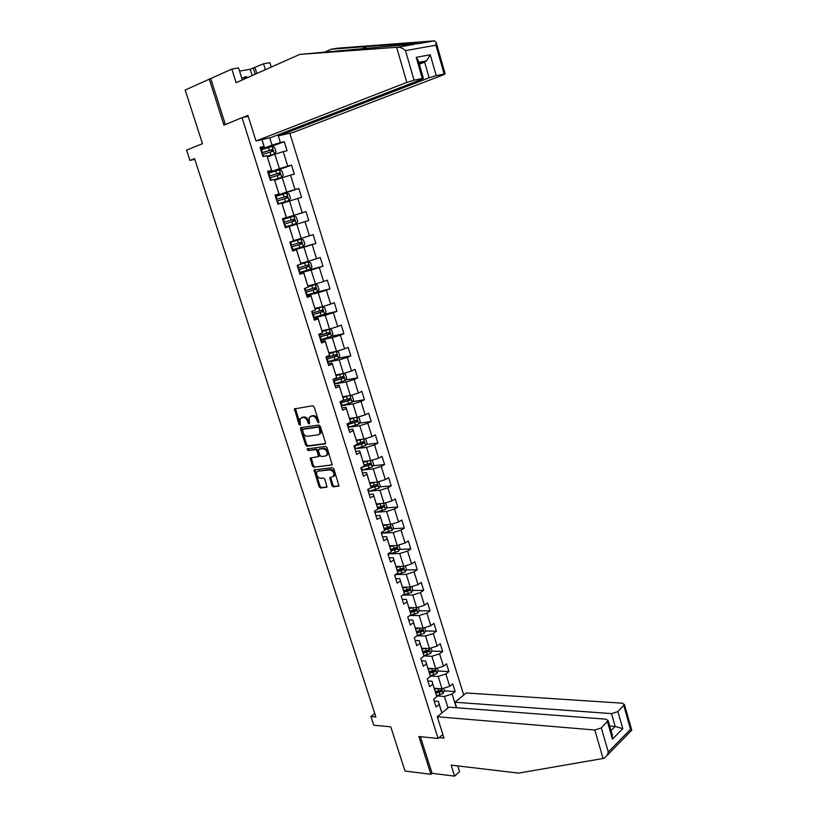 <?xml version="1.0" encoding="UTF-8"?>
<svg xmlns="http://www.w3.org/2000/svg" width="817" height="817" viewBox="0 0 817 817"><rect width="100%" height="100%" fill="white"/><g stroke="black" fill="none" stroke-linecap="round" stroke-linejoin="round"><path stroke-width="1.23" d="M318.446 422.767L318.834 421.695L314.147 406.978L312.697 405.753L294.437 408.888L299.042 424.554L300.37 425.167L299.982 418.723L303.005 417.436C304.996 417.416 306.518 418.723 307.56 421.347L308.162 423.237L309.51 423.849L309.132 417.385L312.217 416.057C314.239 416.037 315.77 417.354 316.822 419.999L318.446 422.767M331.906 485.604L333.336 486.861L338.973 486.033L333.887 468.917L332.448 467.671L314.034 469.908L319.079 486.789L320.489 488.025L327.035 487.126L324.89 479.262L323.471 478.016L320.478 478.313C317.394 477.465 316.169 475.382 316.802 472.052L318.17 471.123L329.956 469.898C333.081 470.715 334.327 472.808 333.714 476.178L329.762 477.7L331.906 485.604L332.876 485.073L334.306 486.329L339.024 485.901M242.312 79.954L238.544 67.954L231.824 69.077L185.163 90.033L202.483 143.69L186.572 150.124L189.932 160.449L194.569 158.621L375.871 716.958L370.928 716.529L373.747 725.21L390.751 726.813L405.018 771.023L430.927 774.312L432.07 773.311L420.408 736.689M209.234 78.994L223.94 125.134L242.036 117.658L438.116 738.466L418.886 736.536L430.927 774.312M324.911 444.029L325.483 442.528L320.305 426.29L318.855 425.054L301.034 427.567L300.493 429.068L305.64 445.04L307.049 446.276L325.319 443.825M327.117 447.675L332.223 464.914L313.789 467.222L312.38 465.986L310.235 458.082L318.446 456.55L317.027 450.882L315.607 449.646L308.121 450.565L307.172 448.911L325.677 446.429L327.117 447.675M442.855 734.463L438.116 738.466M463.719 695.042L289.8 133.232M242.036 117.658L248.225 116.371M444.366 690.855L455.14 691.55L452.751 683.88L449.697 686.331L445.857 673.984L448.931 671.574L446.531 663.853L443.447 666.253L439.577 653.825L442.681 651.466L440.271 643.694L437.156 646.043L433.265 633.543L436.39 631.224L433.96 623.412L430.825 625.699L426.903 613.118L430.059 610.861L427.618 602.997L424.452 605.234L420.51 592.57L423.696 590.364L421.235 582.45L418.028 584.625L414.066 571.88L417.283 569.735L414.801 561.769L411.574 563.893L407.581 551.067L410.828 548.973L408.337 540.946L405.079 543.019L401.055 530.11L404.333 528.068L401.821 520L398.533 522.012L394.488 509.011L397.797 507.03L395.275 498.911L391.956 500.862L387.881 487.78L391.22 485.86L388.678 477.679L385.328 479.579L381.222 466.405L384.593 464.546L382.039 456.315L378.649 458.153L374.523 444.897L377.924 443.09L375.35 434.807L371.939 436.584L367.783 423.237L371.214 421.501L368.62 413.157L365.179 414.862L360.991 401.433L364.464 399.758L361.849 391.353L358.367 393.008L354.159 379.486L357.662 377.873L355.027 369.417L351.514 371.01L347.276 357.386L350.81 355.844L348.165 347.327L344.621 348.849L340.352 335.144L343.916 333.663L341.261 325.095L337.676 326.555L333.377 312.758L336.982 311.328L334.296 302.698L330.681 304.098L326.361 290.209L329.997 288.85L327.29 280.17L323.644 281.497L319.294 267.506L322.96 266.219L320.244 257.478L316.557 258.734L312.176 244.651L315.883 243.435L313.146 234.632L309.429 235.817L305.007 221.642L308.755 220.488L305.997 211.623L302.239 212.747L297.797 198.47L301.575 197.387L298.797 188.461L295.008 189.524L290.535 175.144L294.345 174.133L291.546 165.146L287.727 166.127L283.213 151.656L287.063 150.716L284.255 141.668L280.394 142.577L277.984 134.836M455.14 691.55L452.097 694.021L456.366 707.726M441.895 712.965L439.219 704.458L436.084 707.001L433.633 699.209L436.778 696.687L432.867 684.207L429.691 686.699L427.23 678.856L430.406 676.384L426.464 663.833L423.267 666.264L420.786 658.369L423.992 655.959L420.03 643.316L416.793 645.706L414.301 637.75L417.538 635.391L413.545 622.666L410.287 624.995L407.765 616.998L411.043 614.69L407.019 601.884L403.731 604.161L401.198 596.114L404.497 593.857L400.453 580.969L397.133 583.185L394.58 575.076L397.91 572.891L393.845 559.911L390.485 562.076L387.922 553.916L391.282 551.771L387.187 538.72L383.806 540.813L381.222 532.602L384.613 530.529L380.487 517.375L377.076 519.418L374.472 511.156L377.903 509.134L373.747 495.899L370.295 497.88L367.681 489.557L371.143 487.596L366.956 474.279L363.473 476.199L360.838 467.814L364.331 465.925L360.123 452.506L356.61 454.364L353.955 445.929L357.478 444.101L353.24 430.59L349.696 432.387L347.021 423.9L350.585 422.123L346.316 408.531L342.732 410.267L340.046 401.709L343.64 400.003L339.341 386.318L335.726 387.983L333.019 379.374L336.645 377.74L332.325 363.953L328.669 365.556L325.942 356.886L329.608 355.313L325.248 341.445L321.561 342.977L318.824 334.245L322.521 332.744L318.13 318.773L314.412 320.233L311.645 311.451L315.382 310.011L310.971 295.948L307.212 297.347L304.424 288.493L308.203 287.124L303.75 272.96L299.962 274.287L297.153 265.382L300.962 264.075L296.489 249.818L292.66 251.074L289.831 242.108L293.681 240.872L289.167 226.513L285.307 227.708L289.259 226.493L293.681 240.872M261.9 139.636L264.024 146.427L260.031 147.366L262.931 156.598L266.914 155.628L271.52 170.283L267.557 171.304L270.447 180.465L274.389 179.423L278.954 193.976L275.033 195.069L277.903 204.168L281.804 203.045L286.348 217.506L282.457 218.67L285.307 227.708L308.755 220.488M430.293 675.986L438.178 676.415L442.038 688.762L434.225 688.261M427.904 681L432.019 681.245L436.778 696.687M442.038 688.762L449.697 686.331M438.178 676.415L445.857 673.984M432.867 684.207L432.019 681.245M415.148 640.477L419.264 640.599L423.992 655.959L431.876 656.265L435.757 668.684L427.955 668.296M421.552 660.8L425.657 660.984L430.406 676.384M435.757 668.684L443.447 666.253M431.876 656.265L439.577 653.825M426.464 663.833L425.657 660.984M417.027 635.769L425.534 635.983L429.446 648.473L421.654 648.208M429.446 648.473L437.156 646.043M425.534 635.983L433.265 633.543M420.03 643.316L419.264 640.599M409.94 615.467L419.152 615.569L423.083 628.14L415.302 627.987M408.714 620.021L412.82 620.072L417.538 635.391M423.083 628.14L430.825 625.699M419.152 615.569L426.903 613.118M413.545 622.666L412.82 620.072M403.302 595.062L412.728 595.021L416.68 607.674L408.919 607.644M402.24 599.423L406.335 599.423L411.043 614.69M416.68 607.674L424.452 605.234M412.728 595.021L420.51 592.57M407.019 601.884L406.335 599.423M396.664 574.535L406.263 574.341L410.246 587.076L402.485 587.168M395.724 578.702L399.809 578.63L404.497 593.857M410.246 587.076L418.028 584.625M406.263 574.341L414.066 571.88M400.453 580.969L399.809 578.63M389.964 553.875L399.748 553.528L403.761 566.344L396.01 566.549M389.158 557.837L393.232 557.705L397.91 572.891M403.761 566.344L411.574 563.893M399.748 553.528L407.581 551.067M393.845 559.911L393.232 557.705M383.193 533.092L393.202 532.572L397.236 545.48L389.505 545.807M382.55 536.84L386.625 536.636L391.282 551.771M397.236 545.48L405.079 543.019M393.202 532.572L401.055 530.11M387.187 538.72L386.625 536.636M376.341 512.188L386.604 511.483L390.669 524.473L382.948 524.933M375.902 515.701L379.966 515.435L384.613 530.529M390.669 524.473L398.533 522.012M386.604 511.483L394.488 509.011M380.487 517.375L379.966 515.435M369.407 491.15L379.966 490.251L384.051 503.333L376.351 503.915M369.213 494.428L373.267 494.091L377.903 509.134M384.051 503.333L391.956 500.862M379.966 490.251L387.881 487.78M373.747 495.899L373.267 494.091M362.37 470L373.287 468.887L377.403 482.05L369.713 482.755M362.472 473.012L366.527 472.604L371.143 487.596M377.403 482.05L385.328 479.579M373.287 468.887L381.222 466.405M366.956 474.279L366.527 472.604M355.211 448.727L366.557 447.379L370.704 460.635L363.024 461.462M355.691 451.454L359.735 450.974L364.331 465.925M370.704 460.635L378.649 458.153M366.557 447.379L374.523 444.897M360.123 452.506L359.735 450.974M348.103 427.322L359.786 425.728L363.963 439.066L356.294 440.026M348.859 429.742L352.893 429.201L357.478 444.101M363.963 439.066L371.939 436.584M359.786 425.728L367.783 423.237M353.24 430.59L352.893 429.201M341.302 405.722L352.975 403.935L357.172 417.364L349.523 418.457M341.986 407.897L346.02 407.285L350.585 422.123M357.172 417.364L365.179 414.862M352.975 403.935L360.991 401.433M346.316 408.531L346.02 407.285M334.47 383.99L346.112 381.988L350.34 395.51L342.701 396.735M335.072 385.9L339.086 385.215L343.64 400.003M350.34 395.51L358.367 393.008M346.112 381.988L354.159 379.486M339.341 386.318L339.086 385.215M327.586 362.105L339.198 359.899L343.457 373.512L335.838 374.87M328.107 363.759L332.111 363.003L336.645 377.74M343.457 373.512L351.514 371.01M339.198 359.899L347.276 357.386M332.325 363.953L332.111 363.003M320.652 340.086L332.243 337.656L336.533 351.361L328.934 352.862M321.091 341.465L325.095 340.638L329.608 355.313M336.533 351.361L344.621 348.849M332.243 337.656L340.352 335.144M325.248 341.445L325.095 340.638M313.677 317.905L325.248 315.27L329.557 329.067L321.98 330.711M314.034 319.018L318.017 318.119L322.521 332.744M329.557 329.067L337.676 326.555M325.248 315.27L333.377 312.758M318.13 318.773L318.017 318.119M306.661 295.58L318.201 292.731L322.541 306.62L314.974 308.397M306.926 296.428L310.909 295.448L315.382 310.011M322.541 306.62L330.681 304.098M318.201 292.731L326.361 290.209M299.584 273.113L311.103 270.039L315.474 284.02L307.917 285.94M299.768 273.675L303.74 272.612L308.203 287.124M315.474 284.02L323.644 281.497M311.103 270.039L319.294 267.506M292.466 250.482L303.955 247.183L308.356 261.266L300.819 263.34M292.557 250.768L296.52 249.634L300.962 264.075M308.356 261.266L316.557 258.734M303.955 247.183L312.176 244.651M285.307 227.708L296.765 224.185L301.197 238.36L293.681 240.576M301.197 238.36L309.429 235.817M296.765 224.185L305.007 221.642M282.028 203.474L289.514 201.013L293.977 215.29L282.539 218.905M282.498 218.793L286.45 217.547L281.804 203.045M293.977 215.29L302.239 212.747M289.514 201.013L297.797 198.47M274.757 180.302L282.222 177.697L286.716 192.066L275.298 195.906M275.176 195.508L279.118 194.18L274.389 179.423M286.716 192.066L295.008 189.524M282.222 177.697L290.535 175.144M267.435 156.976L274.88 154.209L279.404 168.68L268.017 172.755M267.802 172.06L271.724 170.651L266.914 155.628M279.404 168.68L287.727 166.127M274.88 154.209L283.213 151.656M269.753 137.828L272.041 145.13L260.684 149.44M260.368 148.449L264.289 146.958L261.981 139.615M272.041 145.13L280.394 142.577M264.024 146.427L264.289 146.958M374.768 713.558L370.928 716.529M189.932 160.449L194.793 159.315M448.033 707.92L444.448 696.441L436.554 695.9M441.803 712.404L442.497 712.455M434.215 701.068L438.341 701.374L441.956 712.904M444.448 696.441L452.097 694.021M439.219 704.458L438.341 701.374M270.672 146.805L284.255 141.668M272.684 171.887L291.546 165.146M275.431 196.325L298.797 188.461M282.57 219.017L305.997 211.623M292.374 250.186L315.883 243.435M299.951 272.378L322.96 266.219M314.974 292.578L329.997 288.85M324.288 314.239L336.982 311.328M331.559 336.257L343.916 333.663M338.606 358.183L350.81 355.844M345.601 379.966L357.662 377.873M352.536 401.617L364.464 399.758M359.409 423.135L371.214 421.501M366.241 444.509L377.924 443.09M373.012 465.751L384.593 464.546M379.731 486.871L391.22 485.86M377.72 508.46L378.353 508.419M386.41 507.847L397.797 507.03M384.256 529.181L386.186 529.069M393.028 528.691L404.333 528.068M390.74 549.759L393.794 549.637M399.605 549.412L410.828 548.973M397.164 570.215L401.229 570.113M406.131 570L417.283 569.735M403.874 590.528L408.377 590.497M412.616 590.456L423.696 590.364M411.4 610.738L415.118 610.759M419.06 610.789L430.059 610.861M418.774 630.847L421.633 630.908M425.453 630.99L436.39 631.224M425.994 650.863L428.037 650.935M431.795 651.067L442.681 651.466M433.041 670.767L434.368 670.828M438.106 671.023L448.931 671.574M439.842 690.559L440.618 690.61M318.906 422.113L317.823 419.519C316.771 416.874 315.239 415.557 313.207 415.577L312.217 416.057M310.644 416.292L313.207 415.577M301.473 417.661L304.006 416.956C305.997 416.936 307.519 418.243 308.56 420.878L309.623 423.431M295.407 408.48L300.472 424.728M301.493 427.505L306.62 444.55L308.04 445.776L325.472 443.58M319.376 428.006L318.364 427.138L302.719 429.323L302.974 432.336C304.006 434.94 305.517 436.247 307.509 436.258L318.211 434.828L319.856 433.694L319.376 428.006L320.366 427.516L319.365 426.648L318.364 427.138M303.454 428.966L319.365 426.648M319.345 434.317L320.846 433.204L321.01 429.507L320.019 429.997M320.366 427.516L321.01 429.507M332.274 464.812L313.789 467.222M311.165 457.694L313.36 465.476L314.77 466.711M318.691 456.427L319.467 454.926L318.017 450.392L316.587 449.156L308.121 450.565M308.08 448.604L309.112 450.065M325.483 456.029L326.882 455.069C327.535 451.638 326.289 449.534 323.144 448.727L318.977 449.238L318.416 450.718L319.876 455.273L321.306 456.509L325.483 456.029M326.555 455.508L327.862 454.558C328.526 451.137 327.28 449.023 324.135 448.227L323.144 448.727M319.559 448.942L324.135 448.227M330.681 477.302L332.876 485.073M333.397 476.607L334.684 475.647C335.307 472.287 334.051 470.194 330.936 469.377L329.956 469.898M318.068 471.143L330.936 469.377M314.953 469.52L320.05 486.258L321.459 487.504L327.096 486.993M267.21 156.272L274.359 153.984L276.013 151.962L274.604 147.458L272.01 146.457L260.837 149.919M274.359 153.984L267.179 156.159M262.298 154.587L272.541 151.359L272.245 149.531L261.736 152.779M261.777 152.902L270.529 150.103L271.744 151.176M241.842 78.442L245.937 76.543L247.827 77.492M243.885 79.249L245.937 76.543M396.633 47.304L397.767 47.212C400.371 47.172 402.955 48.305 405.508 50.603L414.056 80.199L406.825 82.415L396.633 47.304L299.706 54.412L236.113 82.711L231.824 69.077M299.706 54.412L418.815 43.577C420.04 42.964 393.549 44.496 367.19 46.518L331.232 49.224L325.033 51.941M278.26 134.734L278.597 135.806L293.007 132.497L443.284 74.858L445.132 73.877L436.207 75.634L429.129 77.799L424.636 62.153L426.597 60.815L430.242 54.759L436.207 75.634M278.597 135.806L429.129 77.799M252.218 75.542L250.257 69.261L239.524 71.089M250.257 69.261L263.534 63.767L269.916 62.705L271.275 67.065M265.372 69.69L263.534 63.767M444.111 74L435.921 45.211L436.217 42.535L434.542 40.85L337.564 48.183L331.232 49.224M242.69 117.525L247.919 115.371L255.987 140.994L270.938 137.562L421.582 79.361L423.4 78.381L422.297 78.503L414.056 80.199M255.987 140.994L406.825 82.415M210.776 78.728L225.38 124.541M419.335 64.267L424.636 62.153L419.039 63.226M255.016 67.607L256.844 73.489M255.231 74.204L253.27 67.903M422.297 78.503L416.21 57.353L418.427 61.112M437.279 716.754L594.807 730.01L601.332 727.927L608.154 720.584L605.846 719.164L448.952 707.165L437.279 716.754L443.988 738.078L439.148 737.598M601.332 727.927L608.297 752.018L607.154 755.388L604.059 758.319L518.621 773.117L451.147 765.131L454.62 776.15L459.573 771.718L457.755 765.917M454.62 776.15L432.07 773.311M617.907 711.576L624.454 704.53L622.135 703.171L466.231 692.979L454.946 702.242L611.504 713.609L617.907 711.576L622.789 728.672L615.181 726.446L609.717 725.996M456.662 707.757L454.946 702.242M612.096 734.299L612.464 739.13L607.491 721.85M631.112 730.827L631.745 730.184L630.54 729.285L623.831 705.725M274.502 179.607L281.661 177.33L283.295 175.287L281.896 170.814L279.332 169.865L268.19 173.306M281.661 177.33L274.461 179.536M269.651 177.943L279.863 174.746L279.588 172.928L269.089 176.145M269.11 176.237L277.841 173.47L279.046 174.572M277.841 203.984L288.922 200.533L290.535 198.46L289.147 194.017L286.604 193.118L275.503 196.54M288.922 200.533L277.831 203.954M276.943 201.135L287.135 197.98L286.879 196.172L276.391 199.358M276.401 199.399L285.113 196.683L286.297 197.826M296.122 223.572L285.072 226.973L296.122 223.572L297.725 221.468L296.346 217.056L293.824 216.199L282.753 219.61M284.193 224.175L294.355 221.05L294.11 219.252L283.642 222.408L292.333 219.732L293.487 220.958M292.261 249.828L303.281 246.448L304.864 244.324L303.495 239.943L300.993 239.136L289.964 242.516M300.993 239.136L289.953 242.496M291.393 247.061L301.524 243.956L301.299 242.179L290.842 245.304M301.299 242.179L299.91 242.578L300.053 244.385L291.383 247.02M299.41 272.541L310.389 269.181L311.961 267.016L310.593 262.666L308.121 261.91L299.9 264.442M308.121 261.91L300.962 264.054M298.542 269.784L308.642 266.71L308.438 264.943L297.991 268.037M308.438 264.943L307.049 265.321L307.172 267.108L298.522 269.712M306.508 295.1L317.456 291.751L318.998 289.565L317.65 285.245L315.199 284.53L308.162 286.716M315.199 284.53L308.132 286.624M305.64 292.353L315.719 289.32L315.536 287.553L305.098 290.627M314.167 287.911L314.239 289.688L305.609 292.251M313.554 317.496L324.461 314.167L326.003 311.961L324.655 307.672L322.225 306.998L315.219 309.183M322.225 306.998L315.178 309.051M312.697 314.78L322.746 311.767L322.572 310.021L312.155 313.054M321.265 310.358L321.265 312.114L312.656 314.637M320.55 339.749L331.426 336.441L332.948 334.204L331.62 329.945L329.261 329.333L322.225 331.508M329.2 329.322L322.174 331.334M319.702 337.053L329.721 334.071L329.568 332.325L319.161 335.338M328.311 332.662L328.24 334.388L319.641 336.87M327.505 361.86L338.35 358.561L339.852 356.304L338.534 352.066L336.134 351.494L329.19 353.669M336.134 351.494L329.118 353.475M326.657 359.174L336.655 356.222L336.512 354.486L326.126 357.478M335.297 354.813L335.164 356.508L326.596 358.959M342.732 373.635L336.093 375.697M341.363 373.88L336.022 375.463M343.211 373.553L345.397 374.043L346.714 378.251L345.223 380.538L334.408 383.816M333.571 381.151L343.538 378.22L343.416 376.504L333.04 379.466M342.221 376.821L342.047 378.485L333.499 380.906M349.145 395.704L342.966 397.573M347.695 395.939L342.885 397.307M350.381 395.499L352.219 395.877L353.526 400.054L352.056 402.373L341.271 405.63M340.444 402.975L350.381 400.085L350.268 398.369L342.292 400.647M349.104 398.686L348.879 400.32L340.352 402.699M355.579 417.589L349.788 419.305M353.986 417.814L349.696 418.998M357.458 417.273L358.99 417.569L360.297 421.715L358.837 424.054L348.093 427.291M347.266 424.666L357.172 421.797L357.08 420.091L350.544 421.96M355.936 420.408L355.671 422.001L347.164 424.35M362.023 439.311L356.569 440.894M360.205 439.536L356.457 440.557M364.505 438.892L365.73 439.107L367.017 443.243L365.577 445.592L354.864 448.819M354.037 446.205L363.922 443.365L363.841 441.67L357.335 443.519M362.717 441.977L362.421 443.549L354.241 445.786M368.457 460.88L363.299 462.33M366.455 461.094L363.187 461.973M371.531 460.38L372.409 460.512L373.696 464.618L372.266 466.997L361.584 470.204M361.655 467.375L370.622 464.791L370.561 463.116L364.086 464.944M369.447 463.413L369.121 464.955L363.116 466.589M374.891 482.285L369.989 483.644M372.746 482.479L369.866 483.245M378.526 481.703L380.334 485.849L378.914 488.26L368.273 491.446M370.142 488.168L377.291 486.084L377.24 484.41L370.775 486.227M376.137 484.706L375.779 486.217L371.102 487.473M381.304 503.538L376.627 504.804M379.057 503.711L376.494 504.375M385.491 502.884L386.921 506.948L385.522 509.379L374.911 512.555M377.863 509.011L383.908 507.224L383.867 505.57L377.434 507.377M382.775 505.866L382.397 507.337L377.75 508.572M387.697 524.647L383.234 525.831M385.379 524.79L383.091 525.372M392.242 523.983L393.467 527.915L392.089 530.366L381.508 533.521M384.48 530.008L390.475 528.242L390.455 526.587L384.031 528.385M389.086 526.679L388.974 528.323L384.347 529.539M394.06 545.613L389.791 546.726M391.68 545.715L389.638 546.236M398.808 544.99L399.983 548.738L398.604 551.209L388.065 554.355M391.037 550.872L397.011 549.116L396.991 547.472L390.587 549.259M395.653 547.543L395.499 549.177L390.904 550.372M400.412 566.436L396.306 567.478M397.981 566.498L396.143 566.967M405.324 565.854L406.447 569.429L405.089 571.931L394.662 575.035M397.562 571.594L403.506 569.857L403.496 568.213L397.093 570M402.168 568.285L401.984 569.888L397.409 571.073M406.723 587.117L402.781 588.107M404.262 587.147L402.607 587.556M411.809 586.586L412.871 589.986L411.523 592.509L402.403 595.287M404.037 592.192L409.95 590.456L409.95 588.832L403.567 590.609M408.643 588.883L408.429 590.466L403.884 591.631M413.004 607.664L409.215 608.594M410.522 607.654L409.031 608.011M418.243 607.184L419.254 610.422L417.916 612.954L409.971 615.446M410.471 612.648L416.353 610.932L416.364 609.308L409.991 611.075M415.077 609.359L414.832 610.922L410.308 612.066M419.264 628.069L415.608 628.947M416.762 628.018L415.414 628.344M424.636 627.65L425.596 630.714L424.268 633.267L417.364 635.514M416.864 632.981L422.726 631.275L422.746 629.662L416.384 631.418M421.46 629.693L421.204 631.245L416.68 632.368M425.483 648.341L421.95 649.178M422.971 648.259L421.756 648.545M430.988 647.993L431.897 650.883L430.59 653.457L423.911 655.653M423.206 653.181L429.048 651.486L429.078 649.883L422.726 651.629M429.048 651.486L423.012 652.548M429.16 668.357L428.057 668.612M431.672 668.48L428.261 669.276M437.299 668.194L438.157 670.92L436.86 673.514L430.212 675.71M429.517 673.259L435.328 671.574L435.369 669.971L429.027 671.717M435.328 671.574L429.303 672.585M435.318 688.333L434.317 688.557M437.83 688.486L434.532 689.252M443.57 688.271L444.377 690.835L443.1 693.449L436.482 695.635M435.778 693.204L441.578 691.529L441.619 689.936L435.298 691.672M441.578 691.529L435.553 692.51M317.823 419.519L316.822 419.999M311.716 415.802L310.715 416.282M309.163 422.757L308.162 423.237M308.56 420.878L307.56 421.347M304.006 416.956L303.005 417.436M302.525 417.181L301.534 417.65M300.033 424.074L299.042 424.554M295.376 409.613L294.375 410.073M318.426 421.419L317.435 421.899M308.04 445.776L307.049 446.276M306.62 444.55L305.64 445.04M301.483 428.588L300.493 429.068M303.71 428.843L302.719 429.323M313.36 465.476L312.38 465.986M311.175 458.694L310.194 459.195M319.467 454.926L318.487 455.437M318.017 450.392L317.027 450.882M316.587 449.156L315.607 449.646M319.958 448.737L318.977 449.238M330.701 478.272L329.731 478.793M319.151 470.612L318.17 471.123M321.459 487.504L320.489 488.025M320.05 486.258L319.079 486.789M314.974 470.5L313.994 471.011M334.306 486.329L333.336 486.861M274.4 153.933L272.071 146.488M262.41 152.565L261.511 149.705M263.625 156.425L262.972 154.362M269.385 150.328L268.487 147.469M270.846 154.995L269.957 152.136M270.529 150.103L271.979 149.552M397.767 47.212L414.117 44.384M418.815 43.577L434.542 40.85M435.921 45.211L405.508 50.603M416.21 57.353L430.242 54.759M360.808 49.245L367.19 46.518M608.297 752.018L630.54 729.285M622.789 728.672L612.464 739.13M603.089 758.544L594.807 730.01M611.034 730.592L615.181 726.446L611.504 713.609M281.702 177.279L279.394 169.895M269.753 175.931L268.864 173.092M271.121 180.281L270.325 177.728M276.718 173.735L275.829 170.886M278.168 178.361L277.28 175.522M277.841 173.47L279.302 172.959M288.963 200.482L286.665 193.139M277.055 199.144L276.166 196.325M278.505 203.739L277.617 200.931M284.01 196.979L283.121 194.15M285.45 201.574L284.561 198.756M285.113 196.683L286.573 196.192M296.163 223.511L293.885 216.219M284.306 222.204L283.428 219.405M285.746 226.758L284.867 223.97M291.24 220.059L290.362 217.261M292.67 224.634L291.792 221.836M292.333 219.732L293.793 219.273M303.321 246.397L301.054 239.156M291.506 245.1L290.638 242.322M292.935 249.634L292.057 246.857M298.419 242.986L297.551 240.208M299.849 247.531L298.971 244.753M300.053 244.385L301.524 243.956M310.429 269.12L308.183 261.93M298.654 267.843L297.817 265.157M300.074 272.337L299.206 269.579M305.558 265.76L304.69 263.003M306.967 270.274L306.109 267.506M307.172 267.108L308.642 266.71M317.486 291.7L315.26 284.551M305.762 290.433L305.078 288.258M307.172 294.896L306.304 292.159M312.645 288.381L311.788 285.633M314.055 292.864L313.187 290.117M314.239 289.688L315.719 289.32M324.502 314.116L322.286 307.018M312.819 312.87L312.298 311.206M314.218 317.302L313.36 314.586M319.692 310.848L318.834 308.121M321.081 315.301L320.223 312.574M321.265 312.114L322.746 311.767M331.467 336.39L329.261 329.333M319.825 335.154L319.457 333.99M321.214 339.566L320.366 336.859M326.677 333.173L325.83 330.456M328.066 337.584L327.219 334.878M328.24 334.388L329.721 334.071M338.391 358.51L336.195 351.504M326.79 357.295L326.575 356.62M328.168 361.676L327.321 358.99M333.622 355.334L332.785 352.648M335.001 359.725L334.163 357.039M335.164 356.508L336.655 356.222M345.264 380.487L343.099 373.573M335.072 383.633L334.235 380.967M340.526 377.352L339.688 374.676M341.894 381.713L341.057 379.047M342.047 378.485L343.538 378.22M352.086 402.311L349.982 395.561M341.935 405.446L341.098 402.801M347.378 399.227L346.551 396.572M348.736 403.557L347.909 400.902M348.879 400.32L350.381 400.085M358.867 423.992L356.815 417.416M348.747 427.117L347.919 424.483M354.19 420.959L353.363 418.314M355.538 425.259L354.711 422.624M355.671 422.001L357.172 421.797M365.608 445.541L363.596 439.117M355.518 448.645L354.69 446.031M360.951 442.538L360.134 439.924M362.288 446.817L361.471 444.193M362.421 443.549L363.922 443.365M372.297 466.936L370.346 460.676M362.248 470.03L361.441 467.487M367.67 463.985L366.853 461.38M368.998 468.233L368.181 465.629M369.121 464.955L370.622 464.791M378.955 488.198L377.035 482.091M368.927 491.283L368.273 489.22M374.349 485.288L373.532 482.704M375.667 489.506L374.86 486.922M375.779 486.217L377.291 486.084M385.553 509.318L383.694 503.364M375.565 512.392L375.064 510.799M380.977 506.448L380.171 503.885M382.285 510.635L381.488 508.072M382.397 507.337L383.908 507.224M392.119 530.304L390.301 524.494M382.162 533.358L381.805 532.245M387.564 527.476L386.768 524.923M388.872 531.642L388.065 529.089M388.974 528.323L390.475 528.242M398.645 551.148L396.868 545.501M388.708 554.192L388.504 553.548M394.111 548.36L393.314 545.827M395.408 552.496L394.611 549.964M395.499 549.177L397.011 549.116M405.12 571.859L403.394 566.355M400.616 569.122L399.819 566.6M401.903 573.228L401.116 570.705M401.984 569.888L403.506 569.857M411.554 592.448L409.879 587.086M407.07 589.741L406.294 587.239M408.357 593.816L407.571 591.324M408.429 590.466L409.95 590.456M417.957 612.893L416.323 607.674M413.494 610.228L412.718 607.736M414.76 614.282L413.984 611.8M414.832 610.922L416.353 610.932M424.309 633.206L422.716 628.14M419.877 630.581L419.101 628.11M421.133 634.615L420.357 632.144M421.204 631.245L422.726 631.275M430.62 653.396L429.078 648.463M426.208 650.812L425.443 648.351M427.465 654.815L426.699 652.354M436.891 673.453L435.4 668.663M432.51 670.9L431.744 668.48M433.756 674.883L432.99 672.442M443.131 693.388L441.67 688.731M438.76 690.876L438.024 688.506M440.006 694.828L439.24 692.408M295.264 408.5L294.437 408.888M301.32 427.526L300.544 427.904M320.846 433.204L319.856 433.694M310.95 457.714L310.235 458.082M319.427 456.049L318.446 456.55M307.682 448.656L307.172 448.911M327.862 454.558L326.882 455.069M330.466 477.332L329.762 477.7M334.684 475.647L333.714 476.178M314.729 469.55L314.034 469.908M270.856 150.062L272.245 149.531M423.4 78.381L418.11 60.009M418.774 62.306L426.597 60.815M436.217 42.535L445.132 73.877M608.154 720.584L612.474 735.606M624.454 704.53L631.745 730.184L607.154 755.388M278.188 173.429L279.588 172.928M285.48 196.631L286.879 196.172M292.721 219.691L294.11 219.252M314.371 287.85L315.536 287.553M321.673 310.225L322.572 310.021M328.812 332.488L329.568 332.325M335.848 354.619L336.512 354.486M342.803 376.617L343.416 376.504M349.707 398.461L350.268 398.369M356.549 420.173L357.08 420.091"/></g></svg>
